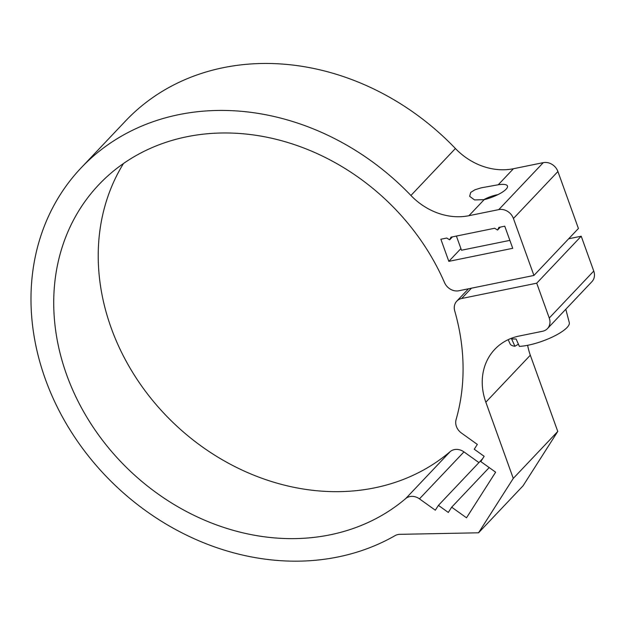 <?xml version="1.0" encoding="UTF-8"?>
<svg xmlns="http://www.w3.org/2000/svg" width="625" height="625" viewBox="0 0 625 625"><rect width="100%" height="100%" fill="white"/><g stroke="black" fill="none" stroke-linecap="round" stroke-linejoin="round"><path stroke-width="0.94" d="M509.867 240.375L461.5 250.234L456.398 236.063M449.648 239.812L450.984 237.164L494.648 228.258L497.578 230.039L498.906 227.391L504.766 226.195L512.727 248.312L448.828 261.352L440.867 239.234L446.719 238.039L449.648 239.812L452.438 236.867M497.578 230.039L500.359 227.094M565.805 309.242L569.297 322.641A31.438 8.516 160.2 0 1 552.492 336.969A31.438 8.516 160.2 0 1 519.391 346.375L516.062 338.953A32.188 8.711 160.2 0 1 511.578 338.836L514.914 346.258A31.438 8.516 160.2 0 1 510.148 343.938L508.164 339.672M518.414 344.195L514.914 346.258M483.477 199.82A14.648 3.969 160.2 0 1 498.008 194.594M419.469 498.859L435.336 510.203L438.414 505.375L448.312 512.453L451.672 507.188L466.516 517.797L495.633 472.188L480.789 461.57L484.148 456.305L474.25 449.234L477.328 444.406L461.461 433.063A12.211 10.352 43.4 0 1 456.078 419.633A219.773 186.391 -136.6 0 0 454.727 310.938A12.211 10.352 43.4 0 1 456.773 301.164A12.211 10.352 43.4 0 1 461.656 298.5L536.719 283.188L549.258 318.023A12.211 10.352 43.4 0 1 547.477 328.594A12.211 10.352 43.4 0 1 542.594 331.258L519.18 336.031A61.047 51.773 -136.6 0 0 494.766 349.344A61.047 51.773 -136.6 0 0 485.836 402.187L513.273 478.414L478.555 532.797L399.867 534.336A12.211 10.352 -136.6 0 0 395.102 535.617A244.195 207.102 43.4 0 1 95.07 464.117A244.195 207.102 43.4 0 1 81.125 167.867A244.195 207.102 43.4 0 1 410.922 195.477A61.047 51.773 -136.6 0 0 468.953 215.695L498.797 209.609A12.211 10.352 43.4 0 1 513.43 218.5L533.93 275.453L458.867 290.758A12.211 10.352 43.4 0 1 444.547 282.656A219.773 186.391 -136.6 0 0 98.852 184.656A219.773 186.391 -136.6 0 0 123.125 464.109A219.773 186.391 -136.6 0 0 405.688 498.586A12.211 10.352 43.4 0 1 419.469 498.859L463.961 451.891A12.211 10.352 -136.6 0 0 450.18 451.617A219.773 186.391 43.4 0 1 181.508 430.344A219.773 186.391 43.4 0 1 123.523 163.469M533.93 275.453L578.422 228.484L557.914 171.531A12.211 10.352 -136.6 0 0 543.281 162.641L513.445 168.727A61.047 51.773 43.4 0 1 455.406 148.508A244.195 207.102 -136.6 0 0 125.617 120.898L81.125 167.867M498.258 184.758A19.539 5.289 160.2 0 1 507.469 186.023A19.539 5.289 160.2 0 1 484.133 199.672L474.547 199.93L469.656 196.32L470.719 192.422L474.93 189.773L481.328 187.805L498.258 184.758L513.445 168.727M463.961 451.891L478.938 462.594M547.477 328.594L591.961 281.625A12.211 10.352 -136.6 0 0 593.75 271.055L581.211 236.219L568.664 238.781M478.555 532.797L523.047 485.828L557.766 431.445L530.32 355.219A61.047 51.773 43.4 0 1 527.648 345.297M536.719 283.188L581.211 236.219M506.414 340.547L505.922 340.812M438.414 505.375L482.602 458.719M451.672 507.188L489.188 467.578M448.828 261.352L460.906 248.594M513.273 478.414L557.766 431.445M410.922 195.477L455.406 148.508M543.281 162.641L498.797 209.609M513.43 218.5L557.914 171.531M468.953 215.695L484.133 199.672M450.18 451.617L405.688 498.586M593.75 271.055L549.258 318.023M461.656 298.5L471.406 288.203M485.836 402.187L530.32 355.219M456.773 301.164L468.484 288.797"/></g></svg>
